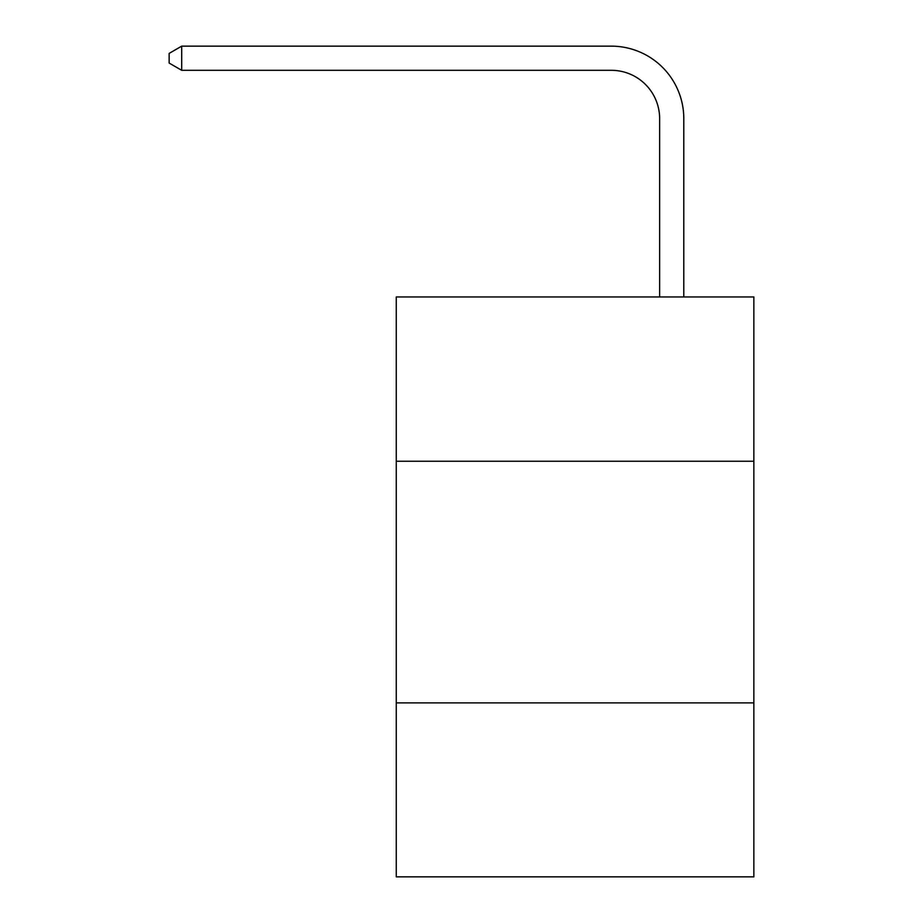 <?xml version="1.0" encoding="UTF-8"?>
<svg xmlns="http://www.w3.org/2000/svg" width="923" height="923" viewBox="0 0 923 923"><rect width="100%" height="100%" fill="white"/><g stroke="black" fill="none" stroke-linecap="round" stroke-linejoin="round"><path stroke-width="1.38" d="M753.86 461.258L753.86 296.952L396.267 296.952L396.267 461.258L753.86 461.258L753.86 876.85L396.267 876.85L396.267 461.258M753.86 702.876L396.267 702.876M659.633 296.952L659.633 118.64A48.319 48.319 139.7 0 0 611.303 70.31L181.704 70.31L169.14 63.064L169.14 53.396L181.704 46.15L611.303 46.15A72.49 72.49 -40.3 0 1 683.793 118.64L683.793 296.952M659.633 118.64A48.319 48.319 139.7 0 0 611.303 70.31A48.319 48.319 139.7 0 1 659.633 118.64A48.319 48.319 139.7 0 0 611.303 70.31A48.319 48.319 139.7 0 1 659.633 118.64A48.319 48.319 139.7 0 0 611.303 70.31A48.319 48.319 139.7 0 1 659.633 118.64A48.319 48.319 139.7 0 0 611.303 70.31A48.319 48.319 139.7 0 1 659.633 118.64A48.319 48.319 139.7 0 0 611.303 70.31A48.319 48.319 139.7 0 1 659.633 118.64A48.319 48.319 139.7 0 0 611.303 70.31A48.319 48.319 139.7 0 1 659.633 118.64A48.319 48.319 139.7 0 0 611.303 70.31A48.319 48.319 139.7 0 1 659.633 118.64A48.319 48.319 139.7 0 0 611.303 70.31A48.319 48.319 139.7 0 1 659.633 118.64A48.319 48.319 139.7 0 0 611.303 70.31A48.319 48.319 139.7 0 1 659.633 118.64A48.319 48.319 139.7 0 0 611.303 70.31A48.319 48.319 139.7 0 1 659.633 118.64A48.319 48.319 139.7 0 0 611.303 70.31A48.319 48.319 139.7 0 1 659.633 118.64A48.319 48.319 139.7 0 0 611.303 70.31A48.319 48.319 139.7 0 1 659.633 118.64A48.319 48.319 139.7 0 0 611.303 70.31A48.319 48.319 139.7 0 1 659.633 118.64A48.319 48.319 139.7 0 0 611.303 70.31A48.319 48.319 139.7 0 1 659.633 118.64A48.319 48.319 139.7 0 0 611.303 70.31A48.319 48.319 139.7 0 1 659.633 118.64A48.319 48.319 139.7 0 0 611.303 70.31A48.319 48.319 139.7 0 1 659.633 118.64A48.319 48.319 139.7 0 0 611.303 70.31M181.704 70.31L181.704 46.15L611.303 46.15"/></g></svg>
